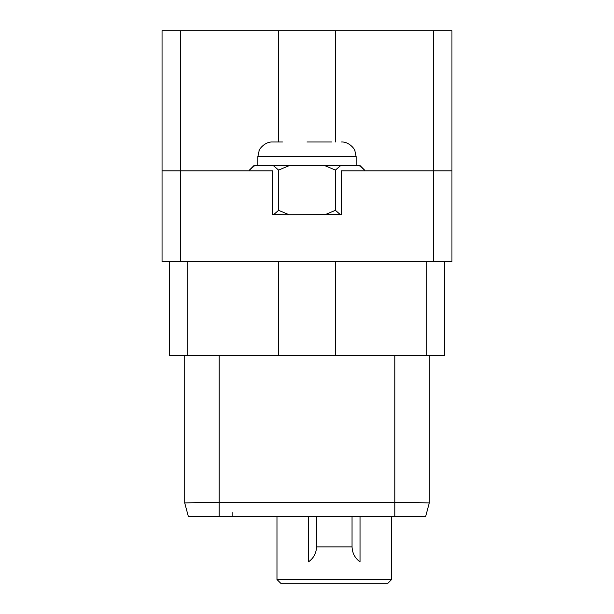 <?xml version="1.0" encoding="UTF-8"?>
<svg xmlns="http://www.w3.org/2000/svg" width="614" height="614" viewBox="0 0 614 614"><rect width="100%" height="100%" fill="white"/><g stroke="black" fill="none" stroke-linecap="round" stroke-linejoin="round"><path stroke-width="0.92" d="M444.674 261.641L444.674 355.36L169.326 355.36L169.326 261.641M451.95 170.83L451.95 261.641L433.476 261.641L433.476 170.83L451.95 170.83L451.95 30.7L335.681 30.7L335.681 141.987M433.476 261.641L162.05 261.641L162.05 170.83L272.593 170.83L272.593 214.509L286.608 214.777L341.407 214.509L341.407 170.83L433.476 170.83L433.476 30.7M272.593 214.509L273.775 214.509L278.579 210.341L289.202 214.777M249.445 170.83L249.445 170.078L254.641 165.642L273.391 165.642L278.579 170.078L289.202 165.642L324.798 165.642L335.421 170.078L340.609 165.642L359.359 165.642L364.555 170.078L359.359 165.642L360.119 165.642L364.555 170.078L364.555 170.83M278.579 210.341L278.579 170.078M162.05 170.83L162.05 30.7L335.681 30.7M278.319 30.7L278.319 141.987M335.681 355.36L335.681 261.641M278.319 355.36L278.319 261.641M429.293 502.897L425.671 516.42L188.329 516.42L184.707 502.897L219.19 502.313L394.81 502.313L429.293 502.897L429.293 355.36M184.707 355.36L184.707 502.897M276.975 516.42L276.975 579.501L391.625 579.501L391.625 516.42M354.516 555.847A18.382 18.382 0 0 0 360.027 561.787L360.027 516.42M360.027 561.787C354.907 558.118 352.252 553.068 352.045 546.629M316.555 546.629L316.555 516.42L316.555 546.629C316.348 553.068 313.685 558.118 308.573 561.787L308.573 516.42M391.625 579.501L387.825 583.3L280.775 583.3L276.975 579.501M308.573 561.787A18.382 18.382 0 0 0 314.076 555.847M316.555 546.905L352.045 546.905L352.045 516.42M324.798 214.777L335.421 210.341L340.225 214.509L341.407 214.509M335.421 210.341L335.421 170.078M273.391 165.642L289.202 165.642M253.881 165.642L254.641 165.642L249.445 170.078L253.881 165.642M324.798 165.642L340.609 165.642M356.135 165.642L356.135 156.547L257.865 156.547L259.2 150.445C257.98 151.566 263.567 141.657 272.424 141.987L282.432 141.987M331.568 141.987L307 141.987L331.568 141.987M187.8 355.36L187.8 261.641M180.524 261.641L180.524 30.7M426.2 261.641L426.2 355.36M219.19 355.36L219.19 516.42M394.81 355.36L394.81 516.42M232.844 516.42L232.844 512.544M257.865 156.547L257.865 165.642M356.135 156.547L354.8 150.445C356.02 151.566 350.433 141.657 341.576 141.987"/></g></svg>
